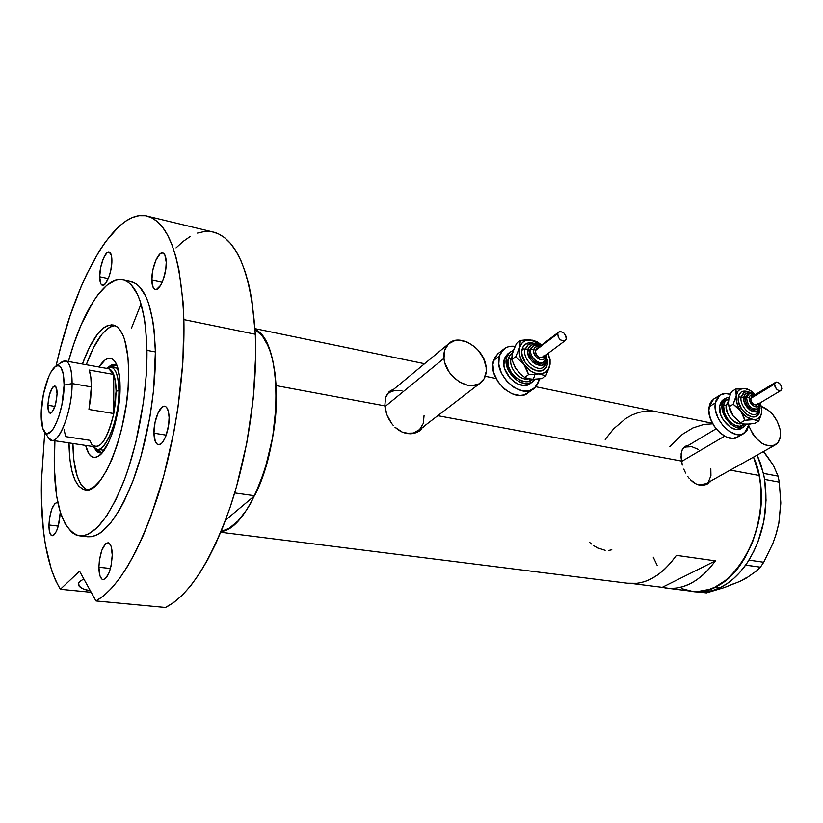 <?xml version="1.0" encoding="UTF-8"?>
<svg xmlns="http://www.w3.org/2000/svg" width="823" height="823" viewBox="0 0 823 823"><rect width="100%" height="100%" fill="white"/><g stroke="black" fill="none" stroke-linecap="round" stroke-linejoin="round"><path stroke-width="1.23" d="M681.485 461.497L724.6 436.159L681.485 461.497M716.082 428.814L684.602 447.619M761.419 406.408C770.76 410.204 776.953 417.806 780.009 429.195C781.325 436.581 779.854 441.766 775.595 444.749C764.989 447.979 756.1 441.756 748.909 426.057L752.87 434.153L755.483 437.62L761.604 443.062L764.865 444.821L771.141 446.087L773.918 445.552L778.219 442.26L780.348 436.509L780.492 432.98L780.009 429.195L777.272 421.397L772.56 414.278L769.67 411.315L761.419 406.408M384.907 406.655L443.967 358.334C443.432 352.234 444.934 347.429 448.463 343.921C459.224 332.461 484.706 348.448 486.105 367.212C486.753 373.652 485.138 378.683 481.249 382.284C470.478 393.168 445.13 377.078 443.967 358.334L384.907 406.655M448.463 343.921L389.351 392.89M682.339 465.067L680.981 457.197L681.763 450.757L684.705 446.57L688.841 445.089L684.942 446.395L682.298 449.481L681.105 453.751L681.403 461.034L437.764 415.697L681.403 461.034L682.339 465.067M685.61 473.06L683.748 469.131L685.61 473.06M689.129 478.307L687.863 476.661L689.129 478.307M693.367 482.35L690.476 479.819L696.484 484.161L693.367 482.35M699.715 485.169L696.484 484.161L702.924 485.303L699.715 485.169M706 484.593L702.924 485.303L708.768 483.08L706 484.593M710.012 482.041L711.134 480.848L710.012 482.041M419.648 430.861L422.538 427.394L419.648 430.861M385.555 410.379L384.825 405.852L385.524 397.746L389.022 391.851L393.919 389.104L390.308 390.812L386.944 394.464L385.524 397.746L384.825 405.852L276.075 385.617L384.825 405.852L386.985 414.977L385.555 410.379M389.073 419.452L386.985 414.977L391.748 423.578L389.073 419.452M393.301 425.481L391.748 423.578L393.301 425.481M398.599 430.162L394.968 427.219L402.581 432.312L398.599 430.162M406.747 433.536L402.581 432.312L410.934 433.793L406.747 433.536M414.987 433.073L410.934 433.793L418.701 431.458L414.987 433.073M420.399 430.326L418.701 431.458L420.399 430.326M423.31 427.528L424.524 425.872L423.31 427.528M608.701 550.464L611.798 549.795M593.362 545.433L597.292 547.779L605.142 550.34M589.68 542.46L591.47 544.013M746.77 577.489L740.175 581.275L746.687 577.88L756.697 570.792L760.411 567.17L763.723 562.253L748.981 560.134L745.679 565.092L760.411 567.17L745.607 565.134L746.8 563.416L739.774 572.427L733.478 578.682L726.822 583.816L719.909 587.756C711.689 591.603 703.572 592.941 695.558 591.768L705.784 591.922L712.862 590.472L719.909 587.756L714.971 587.118L726.02 580.122L736.246 570.092L745.175 557.418L752.397 542.604L757.592 526.267L760.503 509.139L761.059 500.507L760.359 483.595L759.104 475.499L753.549 457.094C773.517 499.787 751.677 571.872 714.971 587.118C706.762 590.986 698.655 592.323 690.651 591.151C729.507 600.162 771.851 531.936 759.104 475.499L753.549 457.094L759.104 475.499L730.268 470.128L759.104 475.499L760.359 483.595L761.059 500.507L760.503 509.139L757.592 526.267L752.397 542.604L745.175 557.418L740.895 564.064L731.266 575.462L726.02 580.122L714.971 587.118L709.282 589.422L697.853 591.542L692.246 591.356L681.475 588.589L692.246 591.356L697.853 591.542L709.282 589.422L714.971 587.118L719.909 587.756C729.435 583.188 737.994 575.637 745.607 565.134L749.012 560.021C763.446 535.372 768.641 508.542 764.608 479.542L763.394 473.338L757.129 455.088L760.771 464.059L763.847 475.447L763.394 473.338L778.074 476.147L763.446 473.41L764.608 479.542L764.228 477.391L764.629 479.428L779.268 482.134L780.78 502.483L778.815 523.418L776.305 533.613L772.848 543.519L763.723 562.253L748.981 560.134L747.87 561.811L753.847 551.276L757.973 541.822L763.795 521.422L766.048 500.189L764.629 479.428L779.268 482.134L780.78 502.483L778.815 523.418L776.305 533.613L772.848 543.519L763.723 562.253L760.411 567.17L756.697 570.792L746.687 577.88L740.175 581.275L724.435 587.529L706.422 592.92L700.517 592.179L706.422 592.92L724.435 587.529L733.416 583.816M255.068 329.467C267.012 336.72 274.018 355.443 276.075 385.617C280.437 447.99 248.423 529.745 221.078 531.493L229.123 528.315L237.97 521.01L246.674 509.869L250.861 502.976L258.628 486.856L265.325 468.194L272.67 437.25L276.116 405.554L276.075 385.617L274.954 372.942L272.979 361.462L270.211 351.411L266.714 342.965L262.578 336.257L255.068 329.467L262.29 335.887L268.133 345.999L270.541 352.409L272.567 359.651L275.355 376.337L276.312 399.237L274.069 428.166L271.641 442.856L264.42 471.065L254.626 495.755C283.4 440.038 282.443 340.269 255.068 329.467M662.248 587.334L632.568 583.61L662.248 587.334L715.413 560.864C700.363 581.172 683.82 590.235 665.776 588.044L662.248 587.334L715.413 560.864L709.621 568.282L703.356 574.649L696.742 579.876L689.89 583.898L682.905 586.665L675.899 588.157L668.986 588.373L662.248 587.334M676.413 555.35L715.413 560.864L676.413 555.35C661.455 576.09 645.098 585.379 627.352 583.219L637.321 583.301L644.234 581.748L651.127 578.908L657.906 574.783L664.449 569.434L670.652 562.932L676.413 555.35M669.86 446.663L682.349 434.359L692.915 427.929L703.963 424.411L712.739 423.814L703.963 424.411L692.915 427.929L682.349 434.359L669.86 446.663M657.145 565.319L653.246 557.14L657.145 565.319M652.495 411.078L645.798 411.089L639.06 412.344L632.393 414.802L625.881 418.403L613.66 428.783L605.193 439.461M390.39 391.079L388.837 392.036M424.051 415.522L423.31 423.392L419.596 429.555L413.455 433.063L405.544 433.279C410.914 434.205 415.399 433.145 419.01 430.1L479.881 383.343M390.925 391.902L394.289 390.627L401.933 390.524M685.703 446.2L684.592 446.642M710.805 468.596L710.938 475.663L708.675 481.26M706.021 483.708L701.577 485.097L698.778 484.963L706.011 483.708L774.947 445.109M686.084 446.982L691.845 446.704L698.079 449.296M443.967 358.334L444.842 362.82L448.895 371.636L451.93 375.627L459.388 381.954L467.711 385.329L471.795 385.72L478.996 383.888L484.047 378.868L486.218 371.461L486.105 367.212L483.543 358.406L478.235 350.289L474.778 346.864L466.908 341.926L458.73 340.136L454.913 340.527L448.566 343.829L444.708 350.084L443.967 358.334M763.425 451.56L773.311 465.19L778.074 476.147L779.268 482.134L778.074 476.147L773.311 465.19L764.968 453.308L769.598 459.707M775.492 536.215L778.815 523.418L780.78 503.573L778.815 523.418L775.492 536.226M94.532 448.041C96.589 452.094 99.213 453.586 102.391 452.527L99.542 452.784L94.532 448.041M120.086 386.635C120.518 413.928 109.078 450.263 98.472 456.148C92.515 459.501 88.246 455.921 85.654 445.418L88.915 453.833L91.559 456.58L94.614 457.475L97.978 456.456L101.517 453.524L108.574 442.363L111.794 434.534L114.644 425.614L118.697 405.965L120.086 386.635L119.685 378.096L116.835 364.98L114.51 360.886L111.712 358.643L108.564 358.303L105.179 359.846L98.966 367.007C105.128 357.573 110.498 355.783 115.066 361.626C118.286 366.513 119.963 374.846 120.086 386.635M104.161 450.181L102.834 450.119L104.161 450.181M100.663 452.527L97.814 449.358L101.219 452.825M86.292 364.712C95.273 340.208 104.85 327.163 115.035 325.579L110.344 326.896L107.504 328.696L101.754 334.467L93.359 347.964L86.292 364.712M234.678 492.936L254.626 495.755L225.564 520.115L254.626 495.755L234.678 492.936M87.156 489.87C78.041 485.066 73.288 469.604 72.908 443.494L73.895 460.396L77.218 476.239L80.654 483.842L82.701 486.619L87.156 489.87M116.115 365.031L111.743 367.202L115.796 365.073M108.214 367.387L115.025 364.62L117.113 365.69C114.469 363.663 111.496 364.229 108.214 367.387M116.712 368.097L111.218 367.099C116.074 368.786 118.635 376.636 118.913 390.658C118.286 372.335 114.356 364.754 107.134 367.932L111.218 367.099M108.338 368.704C110.529 368.992 112.319 370.906 113.708 374.455L113.78 413.537L88.956 409.463L91.374 386.913L72.105 383.58C71.827 366.4 68.587 359.054 62.373 361.554L55.974 366.245C61.221 364.167 63.937 370.453 64.122 385.113L72.105 383.58L91.374 386.913C91.384 379.804 90.653 374.187 89.193 370.062L113.708 374.455L108.811 368.786L65.562 360.968C69.873 362.521 72.043 370.062 72.105 383.58C72.198 409.617 59.812 443.36 51.643 440.274L48.413 437.651M44.452 431.9L48.886 438.34C56.324 450.438 72.27 413.722 72.105 383.58L64.122 385.113C64.194 410.749 50.748 442.095 44.452 431.9C42.138 428.598 41.037 422.487 41.171 413.558L42.703 428.269L45.646 433.052L47.559 433.577L51.921 430.707L54.195 427.394L58.495 417.631L61.879 404.998L64.122 385.113L63.381 374.331L60.984 367.552L59.266 365.988L57.312 365.731L55.182 366.77L50.748 372.459L48.598 376.893L43.372 394.382L41.171 413.558C41.356 394.567 49.082 369.63 55.974 366.245C75.387 279.018 115.837 206.069 148.459 216.459C169.322 223.825 181.132 258.206 183.868 319.622L255.315 334.251C251.19 274.193 237.724 240.265 214.937 232.467L148.459 216.459M47.878 405.245L54.966 406.408L47.878 405.245L49.359 394.906L52.662 387.263L54.4 385.987L55.861 386.769L57.085 393.836C56.149 405.245 53.814 411.695 50.1 413.187C48.588 412.632 47.847 409.988 47.878 405.245C48.814 393.898 51.149 387.479 54.874 385.997C56.355 386.543 57.096 389.156 57.085 393.836L55.573 404.33L52.24 411.994L50.491 413.208L49.051 412.333L47.878 405.245M60.779 362.717L65.562 360.968M116.094 391.192L118.913 390.658C119.438 417.673 106.033 452.516 96.805 449.214L93.308 446.694C101.692 460.695 119.592 422.538 118.913 390.658L116.094 391.192L115.467 381.707L113.708 374.455C115.261 378.549 116.053 384.135 116.094 391.192L113.78 413.537L115.518 402.118L116.094 391.192M51.643 440.274L95.108 446.848C102.463 446.498 108.687 435.398 113.78 413.537C107.041 440.418 99.717 450.726 91.816 444.471L89.769 440.305L65.573 436.601L64.091 429.195M113.78 413.537L88.956 409.463L90.725 397.931L91.374 386.913L90.839 377.356L89.193 370.062L113.708 374.455L113.78 413.537M79.841 581.388L83.843 578.97L79.841 581.388L78.638 582.972L79.131 586.161L83.329 588.949L90.417 590.914C82.403 589.361 78.401 587.015 78.391 583.857L79.841 581.388M82.403 364.013C92.371 336.936 102.762 323.943 113.595 325.064C122.966 328.326 127.987 343.757 128.655 371.348L128.121 387.242L126.361 404.031L121.567 429.267L117.144 445.058L111.969 459.203L106.29 471.126L100.334 480.365L94.357 486.588L88.617 489.613L83.329 489.407L78.679 486.074L74.821 479.819L71.889 470.941L69.955 459.82L68.998 442.897C69.42 470.756 74.636 486.383 84.676 489.767C102.752 496.423 129.88 425.892 128.655 371.348L127.935 357.028L124.654 339.745L123.028 335.331L119.088 328.747L116.825 326.628L111.815 324.787L106.362 326.114L103.533 327.924L97.814 333.706L89.45 347.234L82.403 364.013M80.109 535.896L87.043 536.709C102.114 537.985 117.411 519.416 132.925 481.002C147.08 443.618 155.989 392.386 155.382 351.946L146.936 350.341C147.44 390.884 138.501 442.29 124.396 479.799C108.955 518.356 93.781 537.008 78.885 535.752C62.178 529.827 53.968 503.522 54.267 456.858L54.925 440.778L54.287 467.536L56.715 496.413L60.295 512.163L65.367 524.354L71.807 532.399L75.49 534.724L79.44 535.835L83.617 535.701L87.999 534.302L97.196 527.656L106.64 515.97L115.95 499.571L124.685 479.048L128.697 467.495L135.795 442.435L143.449 402.231L146.206 375.514L146.936 350.341L155.382 351.946L153.592 390.246L149.889 417.189L140.97 456.528L133.203 480.241L124.427 500.693L119.798 509.427L110.292 523.469L100.838 532.615L96.26 535.279L91.826 536.668L87.598 536.791M211.85 231.726L218.198 233.711L224.566 237.641L230.543 243.485L236.047 251.231L241.016 260.86L245.357 272.31L249.019 285.499L251.941 300.323L255.315 334.251L255.706 354.579L253.33 397.972L246.818 442.856L236.561 486.486L230.224 506.999L223.208 526.226L215.647 543.91L207.653 559.815L199.341 573.754L190.843 585.585L182.294 595.183L173.787 602.498L165.454 607.508L95.962 600.965L79.564 571.203L60.346 589.299L91.178 592.293L60.346 589.299C46.829 566.152 40.512 530.146 41.417 481.26L44.74 432.322L41.417 481.26L41.397 498.45L43.413 530.465L45.44 544.98L51.561 570.205L55.635 580.596L60.346 589.299L79.564 571.203L95.962 600.965L165.454 607.508C189.023 595.564 210.606 562.058 230.224 506.999C248.165 453.586 257.753 387.088 255.315 334.251L183.868 319.622C185.165 373.693 175.073 442.095 157.522 497.133C138.387 553.889 117.864 588.496 95.962 600.965L103.729 595.749L111.681 588.157L119.747 578.219L127.791 565.998L135.713 551.605L143.387 535.197L150.691 516.957L163.756 476.013L174.034 431.098L177.912 408.002L182.85 362.326L183.868 319.622L183.015 301.609L178.93 269.851L175.793 256.437L171.986 244.832L167.573 235.1L162.635 227.323L157.234 221.5L151.442 217.642L145.332 215.729L138.964 215.719L132.421 217.529L125.775 221.099L119.068 226.346L105.755 241.458L99.244 251.108L86.785 274.049L80.911 287.104L70.078 315.816L60.676 347.203L55.985 366.235M141.052 303.882L131.31 328.552M98.894 567.242C99.83 552.655 102.906 544.487 108.142 542.738C110.724 543.519 112.093 547.583 112.247 554.949C111.331 569.629 108.266 577.859 103.029 579.639C100.385 578.836 99.007 574.701 98.894 567.242L110.467 568.477L98.894 567.242L99.408 560.175L101.846 550.186L105.519 543.818L108.07 542.727L109.233 543.231L111.095 546.287L112.247 554.949L111.115 565.771L109.243 572.324L105.498 578.662L102.937 579.618L101.795 579.042L99.984 575.874L98.894 567.242M52.075 535.763C56.458 534.065 59.153 526.545 60.141 513.182L58.32 526.01L56.427 531.319L54.256 534.744L52.127 535.763L50.378 534.261L49.267 530.475L48.948 524.992C49.946 511.721 52.641 504.242 57.034 502.565L57.949 503.038L56.869 502.544L54.74 503.676L51.623 509.581L49.473 518.655L48.948 524.992L58.289 526.113L48.948 524.992C48.938 531.483 49.977 535.073 52.075 535.763L52.219 535.773M99.676 276.713C99.511 265.788 105.416 250.408 109.222 252.044C110.93 252.702 111.825 255.511 111.897 260.469C112.103 271.477 106.116 286.939 102.361 285.293C100.622 284.614 99.727 281.754 99.676 276.713L108.307 278.565L99.676 276.713L100.704 267.331L103.42 258.381L106.928 252.826L109.14 252.013L111.414 255.5L111.897 260.469L110.858 270.026L109.15 276.343L105.725 283.307L103.379 285.262L101.414 284.676L100.673 283.451L99.676 276.713M151.823 280.067C151.422 268 158.304 251.077 162.923 253.021C164.95 253.803 166.051 256.889 166.225 262.28C166.688 274.429 159.713 291.455 155.166 289.49C153.078 288.698 151.967 285.55 151.823 280.067L162.172 282.31L151.823 280.067L152.893 269.759L155.989 259.955L160.104 253.865L162.748 252.98L164.837 254.883L166.225 262.28L165.783 269.152L163.211 279.717L160.629 285.324L156.442 289.48L155.177 289.49L153.14 287.464L151.823 280.067M153.942 433.186C153.562 420.625 160.012 404.628 164.898 406.253C167.47 407.107 168.869 410.872 169.106 417.559C169.559 430.213 163.026 446.323 158.201 444.698C155.568 443.823 154.148 439.986 153.942 433.186L166.215 435.141L153.942 433.186L155.063 422.189L158.314 412.272L162.645 406.706L165.433 406.439L166.627 407.406L168.396 411.387L169.106 417.559L168.643 424.977L165.948 435.871L163.221 441.334L161.74 443.175L158.808 444.749L157.481 444.43L155.341 441.653L153.942 433.186M130.075 281.415L135.62 283.503L139.293 286.486L145.733 296.198L148.438 302.874L152.615 319.602L154.024 329.509L155.382 351.946C153.973 310.148 146.103 286.764 131.793 281.785L123.769 280.057C137.914 285.005 145.64 308.43 146.936 350.341L145.64 327.852L144.272 317.915L140.177 301.146L137.523 294.469L131.176 284.758L127.555 281.764L123.697 280.036L119.644 279.563L115.436 280.304L106.743 285.334L97.937 294.737L93.596 300.94L81.21 324.663L73.813 343.963L68.412 361.482C82.187 311.289 105.519 274.573 123.769 280.057M211.521 231.674L204.608 231.479L197.53 233.084M190.36 236.417L183.169 241.376L176.019 247.898M748.909 394.073L746.533 397.386L749.269 397.54C749.887 394.958 751.533 394.207 754.207 395.277L750.545 395.266L749.516 396.614L749.341 399.752L751.615 404.319L754.444 406.511L757.932 406.428L759.197 404.134L759.804 405.194L757.561 408.877C751.265 409.597 747.582 405.77 746.533 397.386L748.909 394.073M759.711 409.936L759.598 410.986C758.076 425.46 735.597 410.718 738.365 396.933L741.091 397.087C739.393 405.07 749.815 416.994 755.987 414.164L760.01 408.62L759.403 407.57L760.01 408.62L756.975 413.66L759.001 409.926M744.506 392.324L741.091 397.087L743.807 397.242C744.805 393.178 747.407 391.995 751.605 393.703L746.996 393.096L744.208 395.77L743.92 400.708L746.245 406.233L750.381 410.471L754.938 411.973L758.353 410.255L759.495 406.418M775.575 382.345L751.636 396.83L750.689 398.486L774.649 384.012L775.575 382.345C779.083 381.944 781.161 384.115 781.809 388.826L780.873 390.514C777.365 390.894 775.287 388.723 774.649 384.012L750.689 398.486L751.79 396.737M754.773 394.937C752.325 393.528 750.144 393.363 748.23 394.433L746.934 395.225L745.237 398.178L746.533 397.386L745.237 398.178L745.556 396.984L747.212 395.05M728.406 401.058L726.256 405.225L723.571 405.07L724.405 412.786L727.007 418.053L730.814 422.477L735.227 425.357L739.579 426.263L744.28 424.061C738.2 432.404 720.989 416.685 723.571 405.07L726.256 405.225C726.606 415.276 731.163 421.458 739.928 423.783M726.256 405.225L728.386 403.928L726.256 405.225C724.405 413.691 735.299 426.304 741.996 423.475M741.667 428.145L739.784 429.112L735.227 429.287L730.196 427.127L723.468 420.286L720.557 414.36L719.631 405.688L722.162 404.144L725.536 398.322L729.301 397.087L725.516 398.342L723.962 399.803L722.162 404.144L719.631 405.688L721.442 401.357L722.995 399.896L719.631 405.688C716.967 417.518 733.355 434.534 741.379 428.351L743.395 427.168M719.858 395.205L713.613 399.083L709.117 406.768L715.382 402.91L719.858 395.205C722.748 393.291 726.236 393.013 730.31 394.371L725.341 393.528L719.878 395.184L716.288 399.741L715.382 402.91L709.117 406.768C705.486 422.466 727.244 445.078 737.964 436.879L743.611 433.587M742.953 425.234L742.871 423.763M728.489 400.4L727.09 399.577M749.218 424.143L744.331 433.165C733.632 441.385 711.792 418.64 715.382 402.91L715.537 410.42L718.273 418.526L723.17 425.944L729.476 431.53L736.194 434.41L742.284 434.153L746.8 430.841L749.218 424.143M744.218 423.989L740.659 422.796L733.056 415.841L728.427 404.319L729.847 409.977L733.056 415.841L730.577 411.418L728.376 403.826L728.972 398.198L731.544 391.635L735.659 389.084L736.359 391.943L736.122 399.206L737.593 405.286L740.823 411.181L746.975 417.189L753.642 419.617L756.604 419.246L759.032 417.837L760.771 415.492L761.707 412.374L761.779 408.702L760.318 402.776L761.769 408.609L761.707 412.374C760.822 417.23 758.127 419.637 753.642 419.617C749.023 419.174 744.753 416.356 740.823 411.181C737.13 405.811 735.597 400.585 736.235 395.524C737.213 390.688 739.939 388.343 744.424 388.466L740.155 389.32L738.015 391.162L733.19 404.216L740.823 411.181L744.836 420.316L753.642 419.617L758.765 421.047L761.285 414.432L761.82 409.134M750.154 424.071L744.167 424.04L740.659 422.796L733.056 415.841L739.177 421.808M754.568 423.495L758.765 421.047L754.568 423.495L747.366 424.154M725.536 398.322L723.582 399.525M714.364 398.62L711.556 401.017L710.033 403.609L708.85 410.368L710.3 418.3L714.169 426.191L719.868 432.795L726.493 437.075L733.005 438.392L738.416 436.571M746.338 424.226L743.941 426.849C735.916 433.032 719.508 415.975 722.162 404.144L723.088 412.827L726.02 418.763L730.299 423.732L735.278 426.972L740.165 427.991L744.229 426.643L746.338 424.226M723.571 405.07L725.176 401.213L728.777 398.949C725.958 399.649 724.219 401.696 723.571 405.07M749.907 390.246L744.424 388.466L749.907 390.246L755.267 394.639L751.039 390.946L746.039 388.703L735.659 389.084L731.544 391.635L728.972 398.198L728.324 402.138L729.055 406.737L733.19 404.216L729.055 406.737L730.577 411.418L733.056 415.841L739.712 422.158M759.598 410.986L756.913 415.903L753.518 417.014L751.522 416.819L747.315 414.977L741.667 409.206L738.509 401.665L738.92 394.937L741.132 392.067L742.716 391.306L748.529 391.913C743.056 389.917 739.661 391.594 738.365 396.933L741.091 397.087C739.393 405.07 749.815 416.994 755.987 414.164M747.5 389.022L742.5 388.415L735.659 389.084L736.235 395.524L733.19 404.216L739.157 409.144L743.313 415.625L744.836 420.316L740.659 422.796L744.836 420.316L749.527 419.73L755.319 419.792L758.765 421.047L761.285 414.432L761.872 410.471M756.368 409.576L753.138 410.121L749.383 408.054L746.379 404.072L745.237 398.178C746.276 406.552 749.948 410.379 756.255 409.659L757.561 408.877L759.804 405.204M759.824 403.075L759.804 405.163L759.259 403.414M757.777 403.198L756.358 405.091L753.683 404.505L751.327 401.768L750.689 398.486C751.276 403.147 753.323 405.276 756.821 404.865L780.718 390.606M752.129 396.593L753.395 396.573M774.649 384.012L774.957 386.471L777.025 389.577L779.124 390.76L781.346 390.061L781.5 386.378L779.443 383.281L776.675 382.016L775.122 382.777L774.649 384.012M759.403 407.57C758.261 418.177 741.811 407.344 743.807 397.242L741.091 397.087L743.529 392.838C746.43 391.11 749.732 391.573 753.446 394.217M759.197 404.134C758.467 410.883 748.004 403.97 749.269 397.54L746.533 397.386C747.274 405.091 750.72 409.031 756.882 409.226M533.119 346.236L530.845 349.312L533.736 349.456C534.6 346.967 536.442 346.092 539.25 346.822L536.503 346.658L534.137 348.448L533.613 351.853L535.094 355.701L536.987 357.871L540.464 359.713L543.622 359.332L545.423 356.894L546.225 358.365L544.25 361.523L546.225 358.375L545.598 355.258M547.449 359.929L547.172 364.743C543.849 380.38 517.389 363.745 522.204 348.89L525.084 349.034C521.895 358.386 535.763 372.305 543.314 367.387L547.1 362.285L546.297 360.824L547.1 362.285M528.325 344.621L525.084 349.034L527.965 349.178C529.58 344.858 532.872 343.644 537.851 345.526L532.327 344.796L528.603 347.604L527.759 352.933L530.084 358.993L533.057 362.398L536.658 364.682L541.997 365.268L545.68 362.408L546.462 356.956M558.601 332.111L536.277 349.086L535.413 350.516L557.737 333.562L558.601 332.111C563.086 331.113 565.617 333.418 566.193 339.014L565.308 340.496C560.813 341.463 558.292 339.158 557.737 333.562L535.413 350.516L536.545 348.88M539.981 346.267L537.1 345.403L534.302 345.681L531.185 347.676L529.642 350.238L532.872 346.39M534.734 375.082C531.102 391.614 503.131 374.146 508.326 358.416L511.155 358.561C508.357 366.852 518.418 379.845 527.008 379.043M511.803 356.915L511.155 358.561C508.089 367.521 519.971 381.337 528.561 378.847M509.704 352.378L507.369 354.188L504.324 359.178L506.659 357.367L509.704 352.378L513.346 350.382L509.324 352.728L506.659 357.367L504.324 359.178L505.384 356.626L508.326 353.448M503.326 349.466L497.555 353.983L493.543 360.546L499.324 356.04L503.326 349.466C506.454 346.771 510.353 345.742 515.033 346.38L508.923 346.586L505.661 347.82L500.765 352.635L499.324 356.04L493.543 360.546C487.021 378.847 515.661 404.844 528.5 392.478L533.201 389.063M539.302 378.961L538.9 380.915L534.436 388.168C521.597 400.544 492.833 374.393 499.324 356.04L498.779 364.178L501.382 373.035L506.731 381.214L513.994 387.448L522.029 390.75L529.58 390.637L535.495 387.17L537.553 384.341L539.302 378.961M515.651 368.385L511.896 359.713L512.06 354.847L514.375 347.851M529.683 379.002L524.714 377.459L520.414 374.064L515.095 367.459L511.896 359.713L515.733 356.771L530.876 371.091L534.919 373.066L540.834 373.909L545.793 372.15L549.034 368.076L550.001 364.383L549.929 360.196L547.892 353.54L549.929 360.207L549.641 366.317C548.067 371.543 544.487 374.074 538.931 373.92C533.232 373.303 528.201 370.134 523.84 364.404C519.776 358.468 518.397 352.769 519.694 347.296L519.323 353.448L520.414 357.923L526.679 369.332L528.592 374.568L538.931 373.92L545.803 375.761L550.083 364.27L550.083 359.435L548.283 354.394M515.63 368.344L520.414 374.064L524.714 377.459L528.592 374.568L524.714 377.459L527.708 378.631L534.034 379.331L541.894 378.611L545.803 375.761L541.894 378.611L533.561 379.259M529.415 384.115L524.261 385.462L518.305 384.228L515.311 382.685L509.879 378.024L504.612 368.591L503.923 365.278L504.324 359.178C499.489 372.973 521.072 392.54 530.691 383.209L532.142 382.15M498.831 352.985L494.983 357.151L492.864 364.424L493.893 373.066L497.915 381.718L504.324 389.022L512.101 393.847L520.023 395.452L523.654 394.958L528.51 392.478M534.971 379.31L533.078 381.461C523.459 390.802 501.835 371.183 506.659 357.367L506.268 363.478L508.223 370.113L514.828 378.817L520.671 382.469L526.638 383.713L531.792 382.366L534.971 379.31M532.368 379.31L528.5 381.512L526.072 381.821L520.774 380.72L515.589 377.469L511.299 372.572L508.593 366.791L507.884 361.019L509.272 356.153L512.513 352.923M511.155 358.561L508.326 358.416M541.534 345.094L534.549 340.825L528.664 339.889L525.187 340.712L522.338 342.635L519.694 347.296C521.381 342.101 525.012 339.642 530.568 339.92L541.534 345.094M547.172 364.743L546.328 366.893L543.345 369.99L539.034 371.091L536.575 370.823L531.524 368.704L525.084 362.285L521.905 354.024L521.803 351.349L523.089 346.75L524.405 345.002L528.171 342.934L535.279 343.757C528.695 341.452 524.333 343.17 522.204 348.89L525.084 349.034C521.895 358.386 535.763 372.305 543.314 367.387M540.197 343.983L537.429 341.936L532.697 340.208L520.301 340.465L519.694 347.296L515.733 356.771L523.84 364.404L528.592 374.568L538.931 373.92L545.803 375.761L549.641 366.317L550.083 359.435M512.544 352.82L516.474 343.448L520.301 340.465L519.694 347.296L515.733 356.771L511.896 359.713L512.544 352.82M537.429 341.936L532.697 340.208L525.691 339.899L520.301 340.465L516.474 343.448M542.336 362.912L539.744 363.571L536.75 362.912L533.808 361.05L531.38 358.272L529.837 354.98L529.405 351.709L530.166 348.952L531.658 347.316M544.229 361.534C539.415 366.225 528.5 356.277 530.845 349.312L529.642 350.238C527.286 357.213 538.221 367.151 543.026 362.429L544.25 361.523M543.756 355.834L541.791 357.84L538.53 357.131L535.886 354.085L535.413 350.516C535.917 356.04 538.396 358.293 542.871 357.295L565.051 340.691M536.709 348.787L538.149 348.438M557.737 333.562L558.241 337.183L560.134 339.673L563.457 341.123L565.473 340.331L566.193 339.014L566.049 336.35L563.796 332.934L560.473 331.474L559.023 331.813L557.737 333.562M546.297 360.824C543.838 372.284 524.467 360.062 527.965 349.178L525.084 349.034M545.423 356.894C543.838 364.178 531.535 356.38 533.736 349.456L530.845 349.312C528.664 355.814 538.283 365.453 543.509 362.027M707.163 484.078L707.924 483.657M419.679 430.841L421.242 429.637M712.451 423.279L535.876 386.759M496.063 378.518L485.241 376.276M424.565 363.725L255.017 328.644M690.651 591.151L667.484 588.25M220.759 532.265L627.352 583.219M695.558 591.768L692.369 591.367M100.591 454.461L98.472 456.148M115.652 362.552L115.066 361.626M106.548 368.375L107.134 367.932M103.287 450.181L96.805 449.214M85.51 489.88L84.676 489.767M759.866 404.566L760.01 408.589M728.509 404.998L728.437 404.371M546.328 354.703L546.246 358.293M527.985 344.837L527.296 345.372C532.07 342.615 536.37 342.862 540.197 346.102M546.544 354.548L547.12 362.223M544.384 366.657L547.089 362.305"/></g></svg>
